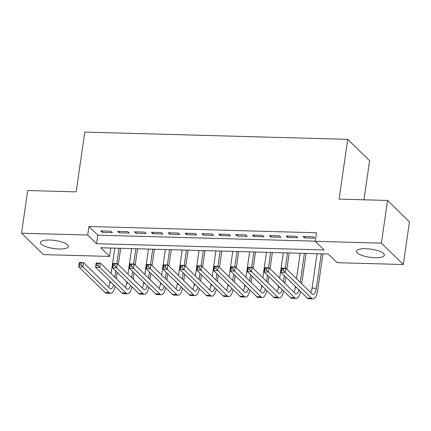 <?xml version="1.0" encoding="UTF-8"?>
<svg xmlns="http://www.w3.org/2000/svg" width="431" height="431" viewBox="0 0 431 431"><rect width="100%" height="100%" fill="white"/><g stroke="black" fill="none" stroke-linecap="round" stroke-linejoin="round"><path stroke-width="0.65" d="M49.791 240.008A14.067 4.094 8.2 0 1 68.33 246.521A14.067 4.094 8.2 0 1 59.02 249.021A14.067 4.094 8.2 0 1 40.487 242.508A14.067 4.094 8.2 0 1 49.791 240.008M365.827 248.709A14.067 4.094 8.2 0 1 384.36 255.222A14.067 4.094 8.2 0 1 375.056 257.722A14.067 4.094 8.2 0 1 356.518 251.208A14.067 4.094 8.2 0 1 365.827 248.709M363.974 199.79L369.604 160.725L347.715 139.342L84.772 132.107L76.158 191.865L27.703 190.534L21.55 233.219L87.709 235.04L96.582 243.709L324.128 249.975L315.25 241.306L381.408 243.127L403.297 264.51L337.144 262.689L328.266 254.021L100.725 247.755L109.598 256.423L43.439 254.602L21.55 233.219M347.715 139.342L339.1 199.106L387.561 200.442L409.45 221.82L403.297 264.51M110.805 248.03L109.598 256.423M110.923 231.178L100.811 230.903L102.292 232.347L112.405 232.627L110.923 231.178M127.781 231.646L117.668 231.366L119.145 232.81L129.257 233.09L127.781 231.646M144.633 232.11L134.52 231.83L136.002 233.273L146.114 233.554L144.633 232.11M161.49 232.573L151.378 232.293L152.854 233.737L162.966 234.017L161.49 232.573M178.342 233.036L168.23 232.756L169.712 234.2L179.824 234.48L178.342 233.036M195.2 233.5L185.088 233.219L186.564 234.669L196.681 234.943L195.2 233.5M212.057 233.963L201.94 233.688L203.421 235.132L213.534 235.407L212.057 233.963M228.909 234.426L218.797 234.152L220.279 235.595L230.391 235.876L228.909 234.426M245.767 234.895L235.655 234.615L237.131 236.059L247.243 236.339L245.767 234.895M262.619 235.358L252.507 235.078L253.988 236.522L264.101 236.802L262.619 235.358M279.477 235.822L269.364 235.541L270.84 236.985L280.953 237.265L279.477 235.822M296.329 236.285L286.216 236.005L287.698 237.449L297.81 237.729L296.329 236.285M315.25 241.306L316.483 232.767L88.937 226.501L97.81 235.17L315.271 241.161M313.186 236.748L303.074 236.468L304.55 237.917L314.668 238.192L313.186 236.748M387.561 200.442L381.408 243.127M88.937 226.501L87.709 235.04M97.81 235.17L96.582 243.709M304.755 236.517L304.55 237.917M287.897 236.053L287.698 237.449M271.045 235.59L270.84 236.985M254.188 235.127L253.988 236.522M237.336 234.658L237.131 236.059M220.478 234.195L220.279 235.595M203.621 233.731L203.421 235.132M186.768 233.268L186.564 234.669M169.911 232.805L169.712 234.2M153.059 232.341L152.854 233.737M136.201 231.878L136.002 233.273M119.349 231.409L119.145 232.81M102.492 230.946L102.292 232.347M283.35 270.426L283.593 268.723L281.912 268.675L281.664 270.382L283.35 270.426L285.198 272.494L280.985 272.381L281.599 268.109L285.812 268.227L285.198 272.494L311.494 298.182A13.523 4.795 91.6 0 0 312.971 298.893A13.523 4.795 91.6 0 0 317.776 289.713L322.943 253.87M321.262 253.827L316.3 288.264A9.019 3.195 -88.4 0 1 313.095 294.389A9.019 3.195 -88.4 0 1 312.109 293.915L285.812 268.227L283.593 268.723M317.049 253.708L312.087 288.15A9.019 3.195 -88.4 0 1 310.794 292.627M281.664 270.382L280.985 272.381L307.281 298.063A13.523 4.795 91.6 0 0 308.758 298.78L312.971 298.893M281.599 268.109L281.912 268.675M301.716 283.76L306.085 253.406M304.405 253.363L300.235 282.316M300.192 253.245L296.528 278.69M295.407 286.464L295.23 287.687A9.019 3.195 -88.4 0 1 293.937 292.159M299.006 289.982A9.019 3.195 -88.4 0 1 296.237 293.926A9.019 3.195 -88.4 0 1 295.257 293.452L268.96 267.764L268.341 272.031L294.642 297.719A13.523 4.795 91.6 0 0 296.113 298.43A13.523 4.795 91.6 0 0 300.52 291.464M266.493 269.962L268.341 272.031L264.128 271.913L264.742 267.646L268.96 267.764L265.054 268.211L264.806 269.919L266.493 269.962L266.741 268.254M264.806 269.919L264.128 271.913L290.429 297.6A13.523 4.795 91.6 0 0 291.9 298.317L296.113 298.43M264.742 267.646L265.054 268.211M284.859 283.296L285.758 277.041M286.879 269.267L289.233 252.943M287.552 252.9L285.344 268.211M284.282 275.598L283.382 281.847M283.339 252.781L279.671 278.227M278.55 286.001L278.378 287.224A9.019 3.195 -88.4 0 1 277.085 291.695M282.154 289.519A9.019 3.195 -88.4 0 1 279.385 293.463A9.019 3.195 -88.4 0 1 278.399 292.983L252.103 267.295L251.488 271.568L277.785 297.255A13.523 4.795 91.6 0 0 279.261 297.966A13.523 4.795 91.6 0 0 283.668 291M249.641 269.499L251.488 271.568L247.275 271.449L247.89 267.182L252.103 267.295L248.197 267.748L247.954 269.456L249.641 269.499L249.883 267.791M247.954 269.456L247.275 271.449L273.572 297.137A13.523 4.795 91.6 0 0 275.043 297.853L279.261 297.966M247.89 267.182L248.197 267.748M268.007 282.828L268.906 276.578M270.027 268.804L272.376 252.48M270.695 252.431L268.491 267.748M267.425 275.134L266.525 281.384M266.482 252.318L262.818 277.763M261.698 285.537L261.52 286.755A9.019 3.195 -88.4 0 1 260.227 291.232M265.297 289.056A9.019 3.195 -88.4 0 1 262.527 292.994A9.019 3.195 -88.4 0 1 261.547 292.52L235.245 266.832L234.631 271.104L260.933 296.792A13.523 4.795 91.6 0 0 262.404 297.503A13.523 4.795 91.6 0 0 266.811 290.537M232.783 269.036L234.631 271.104L230.418 270.986L231.032 266.719L235.245 266.832L231.345 267.285L231.097 268.987L232.783 269.036L233.031 267.328M231.097 268.987L230.418 270.986L256.714 296.673A13.523 4.795 91.6 0 0 258.191 297.385L262.404 297.503M231.032 266.719L231.345 267.285M251.149 282.364L252.049 276.115M253.169 268.341L255.524 252.016M253.843 251.968L251.634 267.285M250.573 274.671L249.668 280.92M249.63 251.855L245.961 277.3M244.84 285.074L244.663 286.292A9.019 3.195 -88.4 0 1 243.37 290.769M248.439 288.592A9.019 3.195 -88.4 0 1 245.67 292.53A9.019 3.195 -88.4 0 1 244.689 292.056L218.393 266.369L217.779 270.641L244.075 296.323A13.523 4.795 91.6 0 0 245.546 297.04A13.523 4.795 91.6 0 0 249.958 290.074M215.926 268.572L217.779 270.641L213.56 270.523L214.18 266.256L218.393 266.369L214.487 266.816L214.245 268.524L215.926 268.572L216.173 266.864M214.245 268.524L213.56 270.523L239.862 296.21A13.523 4.795 91.6 0 0 241.333 296.921L245.546 297.04M214.18 266.256L214.487 266.816M234.292 281.901L235.197 275.651M236.317 267.877L238.666 251.553M236.985 251.505L234.782 266.821M233.715 274.208L232.815 280.457M232.772 251.392L229.103 276.837M227.988 284.611L227.81 285.828A9.019 3.195 -88.4 0 1 226.517 290.305M231.587 288.129A9.019 3.195 -88.4 0 1 228.818 292.067A9.019 3.195 -88.4 0 1 227.837 291.593L201.536 265.905L200.921 270.172L227.218 295.86A13.523 4.795 91.6 0 0 228.694 296.576A13.523 4.795 91.6 0 0 233.101 289.605M199.074 268.109L200.921 270.172L196.708 270.059L197.323 265.792L201.536 265.905L197.635 266.353L197.387 268.06L199.074 268.109L199.321 266.401M197.387 268.06L196.708 270.059L223.005 295.747A13.523 4.795 91.6 0 0 224.481 296.458L228.694 296.576M197.323 265.792L197.635 266.353M217.439 281.438L218.339 275.188M219.46 267.414L221.814 251.09M220.133 251.041L217.924 266.358M216.858 273.744L215.958 279.994M215.915 250.923L212.251 276.373M211.131 284.148L210.953 285.365A9.019 3.195 -88.4 0 1 209.66 289.842M214.73 287.66A9.019 3.195 -88.4 0 1 211.96 291.604A9.019 3.195 -88.4 0 1 210.98 291.13L184.683 265.442L184.064 269.709L210.366 295.397A13.523 4.795 91.6 0 0 211.836 296.113A13.523 4.795 91.6 0 0 216.249 289.142M182.216 267.646L184.064 269.709L179.851 269.596L180.47 265.324L184.683 265.442L180.778 265.889L180.53 267.597L182.216 267.646L182.464 265.938M180.53 267.597L179.851 269.596L206.153 295.283A13.523 4.795 91.6 0 0 207.623 295.995L211.836 296.113M180.47 265.324L180.778 265.889M200.582 280.974L201.482 274.725M202.602 266.951L204.957 250.621M203.276 250.578L201.067 265.895M200.006 273.281L199.106 279.53M199.063 250.459L195.394 275.905M194.273 283.684L194.101 284.902A9.019 3.195 -88.4 0 1 192.808 289.379M197.877 287.197A9.019 3.195 -88.4 0 1 195.108 291.14A9.019 3.195 -88.4 0 1 194.122 290.666L167.826 264.979L167.212 269.246L193.508 294.933A13.523 4.795 91.6 0 0 194.984 295.644A13.523 4.795 91.6 0 0 199.391 288.678M165.364 267.182L167.212 269.246L162.999 269.133L163.613 264.86L167.826 264.979L163.925 265.426L163.678 267.134L165.364 267.182L165.606 265.474M163.678 267.134L162.999 269.133L189.295 294.82A13.523 4.795 91.6 0 0 190.771 295.531L194.984 295.644M163.613 264.86L163.925 265.426M183.73 280.511L184.63 274.261M185.75 266.482L188.099 250.158M186.418 250.115L184.215 265.431M183.148 272.812L182.248 279.067M182.205 249.996L178.542 275.441M177.421 283.215L177.243 284.438A9.019 3.195 -88.4 0 1 175.95 288.915M181.02 286.734A9.019 3.195 -88.4 0 1 178.251 290.677A9.019 3.195 -88.4 0 1 177.27 290.203L150.974 264.515L150.354 268.782L176.656 294.47A13.523 4.795 91.6 0 0 178.127 295.181A13.523 4.795 91.6 0 0 182.534 288.215M148.506 266.714L150.354 268.782L146.141 268.664L146.755 264.397L150.974 264.515L147.068 264.963L146.82 266.67L148.506 266.714L148.754 265.006M146.82 266.67L146.141 268.664L172.443 294.351A13.523 4.795 91.6 0 0 173.914 295.068L178.127 295.181M146.755 264.397L147.068 264.963M166.872 280.048L167.772 273.793M168.893 266.019L171.247 249.694M169.566 249.651L167.357 264.963M166.296 272.349L165.396 278.598M165.353 249.533L161.684 274.978M160.564 282.752L160.391 283.975A9.019 3.195 -88.4 0 1 159.098 288.447M164.168 286.27A9.019 3.195 -88.4 0 1 161.399 290.214A9.019 3.195 -88.4 0 1 160.413 289.734L134.116 264.052L133.502 268.319L159.799 294.007A13.523 4.795 91.6 0 0 161.275 294.718A13.523 4.795 91.6 0 0 165.682 287.752M131.654 266.25L133.502 268.319L129.289 268.201L129.903 263.934L134.116 264.052L130.21 264.499L129.968 266.207L131.654 266.25L131.897 264.542M129.968 266.207L129.289 268.201L155.586 293.888A13.523 4.795 91.6 0 0 157.056 294.605L161.275 294.718M129.903 263.934L130.21 264.499M150.02 279.579L150.92 273.329M152.041 265.555L154.39 249.231M152.709 249.183L150.505 264.499M149.438 271.886L148.539 278.135M148.496 249.07L144.832 274.515M143.712 282.289L143.534 283.506A9.019 3.195 -88.4 0 1 142.241 287.983M147.31 285.807A9.019 3.195 -88.4 0 1 144.541 289.751A9.019 3.195 -88.4 0 1 143.561 289.271L117.259 263.583L116.645 267.856L142.947 293.543A13.523 4.795 91.6 0 0 144.417 294.254A13.523 4.795 91.6 0 0 148.824 287.288M114.797 265.787L116.645 267.856L112.432 267.737L113.046 263.47L117.259 263.583L113.358 264.036L113.111 265.738L114.797 265.787L115.045 264.079M113.111 265.738L112.432 267.737L138.728 293.425A13.523 4.795 91.6 0 0 140.204 294.136L144.417 294.254M113.046 263.47L113.358 264.036M133.163 279.116L134.063 272.866M135.183 265.092L137.537 248.768M135.857 248.719L133.648 264.036M132.586 271.422L131.681 277.672M131.644 248.606L127.975 274.051M126.854 281.826L126.676 283.043A9.019 3.195 -88.4 0 1 125.383 287.52M130.453 285.344A9.019 3.195 -88.4 0 1 127.684 289.282A9.019 3.195 -88.4 0 1 126.703 288.808L100.407 263.12L99.793 267.392L126.089 293.075A13.523 4.795 91.6 0 0 127.56 293.791A13.523 4.795 91.6 0 0 131.972 286.825M97.939 265.324L99.793 267.392L95.574 267.274L96.194 263.007L100.407 263.12L96.501 263.567L96.258 265.275L97.939 265.324L98.187 263.616M96.258 265.275L95.574 267.274L121.876 292.961A13.523 4.795 91.6 0 0 123.347 293.673L127.56 293.791M96.194 263.007L96.501 263.567M116.305 278.652L117.21 272.403M118.331 264.629L120.68 248.304M118.999 248.256L116.796 263.573M115.729 270.959L114.829 277.208M114.786 248.143L111.117 273.588M110.002 281.362L109.824 282.58A9.019 3.195 -88.4 0 1 108.531 287.057M113.601 284.88A9.019 3.195 -88.4 0 1 110.832 288.818A9.019 3.195 -88.4 0 1 109.851 288.344L83.549 262.657L82.935 266.924L109.232 292.611A13.523 4.795 91.6 0 0 110.708 293.328A13.523 4.795 91.6 0 0 115.115 286.356M81.087 264.86L82.935 266.924L78.722 266.811L79.336 262.544L83.549 262.657L79.649 263.104L79.401 264.812L81.087 264.86L81.335 263.152M79.401 264.812L78.722 266.811L105.019 292.498A13.523 4.795 91.6 0 0 106.495 293.209L110.708 293.328M79.336 262.544L79.649 263.104M316.3 288.264L312.087 288.15M311.494 298.182L307.281 298.063M296.695 287.725L295.23 287.687M294.642 297.719L290.429 297.6M279.843 287.262L278.378 287.224M277.785 297.255L273.572 297.137M262.985 286.798L261.52 286.755M260.933 296.792L256.714 296.673M246.128 286.335L244.663 286.292M244.075 296.323L239.862 296.21M229.276 285.872L227.81 285.828M227.218 295.86L223.005 295.747M212.418 285.403L210.953 285.365M210.366 295.397L206.153 295.283M195.566 284.939L194.101 284.902M193.508 294.933L189.295 294.82M178.709 284.476L177.243 284.438M176.656 294.47L172.443 294.351M161.857 284.013L160.391 283.975M159.799 294.007L155.586 293.888M144.999 283.55L143.534 283.506M142.947 293.543L138.728 293.425M128.142 283.086L126.676 283.043M126.089 293.075L121.876 292.961M111.29 282.623L109.824 282.58M109.232 292.611L105.019 292.498"/></g></svg>
